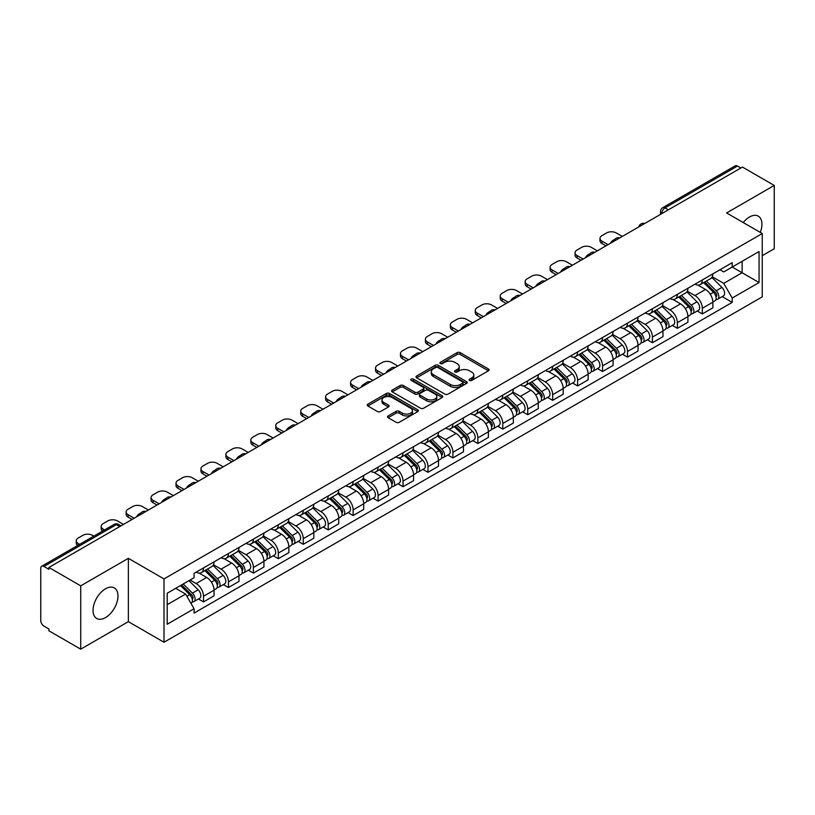 <?xml version="1.0" encoding="UTF-8"?>
<svg xmlns="http://www.w3.org/2000/svg" width="815" height="815" viewBox="0 0 815 815"><rect width="100%" height="100%" fill="white"/><g stroke="black" fill="none" stroke-linecap="round" stroke-linejoin="round"><path stroke-width="1.22" d="M469.572 380.411A1.548 0.897 0 0 0 471.773 380.411L488.45 370.784A2.221 1.284 0 0 0 489.092 369.878A2.221 1.284 0 0 0 488.45 368.971L460.2 352.661A2.221 1.284 0 0 0 457.062 352.661L440.385 362.288A1.548 0.897 0 0 0 439.937 362.92A1.548 0.897 0 0 0 440.385 363.561A1.548 0.897 0 0 0 442.586 363.561L444.746 362.308A7.101 4.095 0 0 1 454.79 362.308L457.144 363.673A7.101 4.095 0 0 1 459.222 366.567A7.101 4.095 0 0 1 457.144 369.47L454.984 370.713A1.548 0.897 0 0 0 454.526 371.345A1.548 0.897 0 0 0 454.984 371.986A1.548 0.897 0 0 0 457.174 371.986L459.334 370.733A7.101 4.095 0 0 1 469.379 370.733L471.732 372.098A7.101 4.095 0 0 1 473.81 374.992A7.101 4.095 0 0 1 471.732 377.895L469.572 379.138A1.548 0.897 0 0 0 469.124 379.78A1.548 0.897 0 0 0 469.572 380.411L469.572 379.138M105.502 617.597A17.635 10.177 120 0 0 117.024 602.061A17.635 10.177 120 0 0 114.314 587.931A17.635 10.177 120 0 0 105.502 588.797A17.635 10.177 120 0 0 93.98 604.343A17.635 10.177 120 0 0 96.679 618.473A17.635 10.177 120 0 0 105.502 617.597M760.263 232.377A17.635 10.177 120 0 0 758.286 216.138A17.635 10.177 120 0 0 749.474 217.004A17.635 10.177 120 0 0 743.229 222.546M388.174 415.905A2.221 1.284 0 0 0 387.522 416.811A2.221 1.284 0 0 0 388.174 417.718L396.09 422.292A2.221 1.284 0 0 0 399.238 422.292L417.749 411.595A2.221 1.284 0 0 0 418.401 410.689A2.221 1.284 0 0 0 417.749 409.782L389.509 393.482A2.221 1.284 0 0 0 386.361 393.482L367.85 404.169A2.221 1.284 0 0 0 367.198 405.075A2.221 1.284 0 0 0 367.85 405.982L377.416 411.504A2.221 1.284 0 0 0 380.564 411.504L388.48 406.93A2.221 1.284 0 0 0 389.132 406.023A2.221 1.284 0 0 0 388.48 405.116L383.733 402.376A5.939 3.423 0 0 1 382.001 399.961A5.939 3.423 0 0 1 385.658 396.793A5.939 3.423 0 0 1 392.137 397.537L410.729 408.264A5.939 3.423 0 0 1 412.471 410.689A5.939 3.423 0 0 1 408.804 413.857A5.939 3.423 0 0 1 402.335 413.113L399.238 411.331A2.221 1.284 0 0 0 396.09 411.331L388.174 415.905L388.174 417.718L396.09 413.174L396.09 411.331M164.009 578.925L128.363 558.336L80.716 585.842L48.9 567.474L742.434 167.075L774.25 185.443L726.603 212.949L762.259 233.528L164.009 578.925L164.009 642.24L762.259 296.854L762.259 233.528M444.898 394.114A2.221 1.284 0 0 0 448.036 394.114L466.557 383.417A2.221 1.284 0 0 0 467.209 382.52A2.221 1.284 0 0 0 466.557 381.614L438.307 365.303A2.221 1.284 0 0 0 435.169 365.303L416.648 375.99A2.221 1.284 0 0 0 416.007 376.897A2.221 1.284 0 0 0 416.648 377.803L444.898 394.114M411.86 380.748A1.548 0.897 0 0 1 413.439 380.962L442.127 397.526L423.637 408.203A2.221 1.284 0 0 1 420.499 408.203L392.249 391.893L400.175 387.349L400.175 385.505L392.249 390.079A2.221 1.284 0 0 0 391.597 390.986A2.221 1.284 0 0 0 392.249 391.893L392.249 390.079M400.175 387.349A2.221 1.284 0 0 1 403.313 387.349L403.313 385.505A2.221 1.284 0 0 0 400.175 385.505M403.313 385.505L414.774 392.117A2.221 1.284 0 0 0 417.912 392.117L423.168 389.081A2.221 1.284 0 0 0 423.81 388.174A2.221 1.284 0 0 0 423.168 387.268L411.239 380.391A1.548 0.897 0 0 1 410.78 379.749A1.548 0.897 0 0 1 411.738 378.924A1.548 0.897 0 0 1 413.439 379.118L442.158 395.703A2.221 1.284 0 0 1 442.8 396.599A2.221 1.284 0 0 1 442.158 397.506L442.158 395.703M80.716 585.842L80.716 649.168L48.9 630.8L48.9 628.956L43.949 626.093A4.523 2.608 -120 0 1 40.75 620.551L40.75 568.31A4.523 2.608 -120 0 1 41.687 566.242L114.11 524.422A4.523 2.608 60 0 1 116.372 524.646L43.949 566.466A4.523 2.608 -120 0 0 41.687 566.242M762.259 255.686L774.25 248.758L774.25 185.443M80.716 649.168L128.363 621.662L164.009 642.24M48.9 567.474L48.9 569.328L43.949 566.466M668.412 209.812L665.06 207.866A4.523 2.608 60 0 0 662.799 207.642L735.222 165.832A4.523 2.608 60 0 1 737.483 166.056L665.06 207.866A4.523 2.608 120 0 0 661.861 213.408L661.861 213.591M740.835 167.992L737.483 166.056M702.306 279.963A10.401 6 60 0 1 700.156 284.629L710.7 278.536A10.401 6 -120 0 0 712.86 273.871M687.33 291.159L694.951 295.56A10.401 6 60 0 1 702.306 308.294L712.86 302.202A10.401 6 -120 0 0 705.505 289.468L697.956 285.107M712.86 302.202L712.86 307.836L702.306 313.928L697.243 311.004M700.156 284.629A10.401 6 60 0 1 695.032 284.16M702.306 308.294L702.306 313.928M677.367 294.358A10.401 6 60 0 1 675.217 299.024L685.761 292.931A10.401 6 -120 0 0 687.921 288.265M672.304 325.399L677.367 328.323L687.921 322.231L687.921 316.607A10.401 6 -120 0 0 680.566 303.863L673.007 299.502M675.217 299.024A10.401 6 60 0 1 670.093 298.555M662.391 305.554L670.011 309.955A10.401 6 60 0 1 677.367 322.699L677.367 328.323M652.428 308.753A10.401 6 60 0 1 650.268 313.429L660.822 307.337A10.401 6 -120 0 0 662.982 302.66M647.365 339.804L652.428 342.728L662.982 336.636L662.982 331.002A10.401 6 -120 0 0 655.627 318.268L648.068 313.907M650.268 313.429A10.401 6 60 0 1 645.154 312.96M637.452 319.959L645.073 324.36A10.401 6 60 0 1 652.428 337.094L652.428 342.728M627.489 323.158A10.401 6 60 0 1 625.329 327.824L635.883 321.731A10.401 6 -120 0 0 638.033 317.066M622.426 354.199L627.489 357.123L638.033 351.031L638.033 345.397A10.401 6 -120 0 0 630.688 332.663L623.129 328.302M625.329 327.824A10.401 6 60 0 1 620.215 327.355M612.513 334.354L620.134 338.755A10.401 6 60 0 1 627.489 351.489L627.489 357.123M602.55 337.553A10.401 6 60 0 1 600.39 342.219L610.944 336.126A10.401 6 -120 0 0 613.094 331.461M597.487 368.604L602.55 371.518L613.094 365.426L613.094 359.802A10.401 6 -120 0 0 605.739 347.058L598.19 342.697M600.39 342.219A10.401 6 60 0 1 595.276 341.75M587.574 348.759L595.195 353.15A10.401 6 60 0 1 602.55 365.894L602.55 371.518M577.601 351.958A10.401 6 60 0 1 575.451 356.624L586.005 350.531A10.401 6 -120 0 0 588.155 345.866M572.548 382.999L577.601 385.923L588.155 379.831L588.155 374.197A10.401 6 -120 0 0 580.8 361.463L573.251 357.102M575.451 356.624A10.401 6 60 0 1 570.327 356.155M562.635 363.154L570.255 367.555A10.401 6 60 0 1 577.601 380.289L577.601 385.923M552.662 366.353A10.401 6 60 0 1 550.512 371.019L561.066 364.926A10.401 6 -120 0 0 563.216 360.261M547.609 397.404L552.662 400.318L563.216 394.226L563.216 388.602A10.401 6 -120 0 0 555.861 375.858L548.312 371.497M550.512 371.019A10.401 6 60 0 1 545.388 370.55M537.686 377.549L545.306 381.95A10.401 6 60 0 1 552.662 394.694L552.662 400.318M527.723 380.748A10.401 6 60 0 1 525.573 385.424L536.127 379.332A10.401 6 -120 0 0 538.277 374.656M522.67 411.799L527.723 414.723L538.277 408.631L538.277 402.997A10.401 6 -120 0 0 530.922 390.263L523.373 385.903M525.573 385.424A10.401 6 60 0 1 520.449 384.955M512.747 391.954L520.367 396.355A10.401 6 60 0 1 527.723 409.089L527.723 414.723M502.784 395.153A10.401 6 60 0 1 500.634 399.819L511.178 393.727A10.401 6 -120 0 0 513.338 389.061M497.721 426.194L502.784 429.118L513.338 423.026L513.338 417.392A10.401 6 -120 0 0 505.983 404.658L498.434 400.297M500.634 399.819A10.401 6 60 0 1 495.51 399.35M487.808 406.349L495.428 410.75A10.401 6 60 0 1 502.784 423.484L502.784 429.118M477.845 409.548A10.401 6 60 0 1 475.695 414.224L486.239 408.132A10.401 6 -120 0 0 488.399 403.456M472.781 440.599L477.845 443.513L488.399 437.431L488.399 431.797A10.401 6 -120 0 0 481.044 419.053L473.484 414.692M475.695 414.224A10.401 6 60 0 1 470.571 413.745M462.869 420.754L470.489 425.145A10.401 6 60 0 1 477.845 437.889L477.845 443.513M452.906 423.953A10.401 6 60 0 1 450.746 428.619L461.3 422.527A10.401 6 -120 0 0 463.46 417.861M447.843 454.994L452.906 457.918L463.46 451.826L463.46 446.192A10.401 6 -120 0 0 456.105 433.458L448.545 429.098M450.746 428.619A10.401 6 60 0 1 445.632 428.15M437.93 435.149L445.55 439.55A10.401 6 60 0 1 452.906 452.284L452.906 457.918M427.967 438.348A10.401 6 60 0 1 425.807 443.014L436.361 436.922A10.401 6 -120 0 0 438.511 432.256M422.904 469.399L427.967 472.313L438.511 466.221L438.511 460.597A10.401 6 -120 0 0 431.166 447.853L423.606 443.492M425.807 443.014A10.401 6 60 0 1 420.693 442.545M412.991 449.544L420.611 453.945A10.401 6 60 0 1 427.967 466.689L427.967 472.313M403.028 452.743A10.401 6 60 0 1 400.868 457.419L411.422 451.327A10.401 6 -120 0 0 413.572 446.661M397.964 483.794L403.028 486.718L413.572 480.626L413.572 474.992A10.401 6 -120 0 0 406.216 462.258L398.667 457.898M400.868 457.419A10.401 6 60 0 1 395.754 456.95M388.052 463.949L395.672 468.35A10.401 6 60 0 1 403.028 481.084L403.028 486.718M378.079 467.148A10.401 6 60 0 1 375.929 471.814L386.483 465.722A10.401 6 -120 0 0 388.633 461.056M373.026 498.189L378.079 501.113L388.633 495.021L388.633 489.387A10.401 6 -120 0 0 381.277 476.653L373.728 472.293M375.929 471.814A10.401 6 60 0 1 370.805 471.345M363.113 478.344L370.733 482.745A10.401 6 60 0 1 378.079 495.479L378.079 501.113M353.139 481.543A10.401 6 60 0 1 350.99 486.219L361.544 480.127A10.401 6 -120 0 0 363.694 475.451M348.087 512.594L353.139 515.518L363.694 509.426L363.694 503.792A10.401 6 -120 0 0 356.338 491.058L348.789 486.698M350.99 486.219A10.401 6 60 0 1 345.866 485.75M338.164 492.749L345.784 497.15A10.401 6 60 0 1 353.139 509.884L353.139 515.518M328.201 495.948A10.401 6 60 0 1 326.051 500.614L336.605 494.522A10.401 6 -120 0 0 338.755 489.856M323.147 526.989L328.201 529.913L338.755 523.821L338.755 518.187A10.401 6 -120 0 0 331.399 505.453L323.85 501.093M326.051 500.614A10.401 6 60 0 1 320.927 500.145M313.225 507.144L320.845 511.545A10.401 6 60 0 1 328.201 524.279L328.201 529.913M303.262 510.343A10.401 6 60 0 1 301.112 515.009L311.656 508.917A10.401 6 -120 0 0 313.816 504.251M298.198 541.394L303.262 544.308L313.816 538.216L313.816 532.592A10.401 6 -120 0 0 306.46 519.848L298.911 515.488M301.112 515.009A10.401 6 60 0 1 295.988 514.54M288.286 521.539L295.906 525.94A10.401 6 60 0 1 303.262 538.684L303.262 544.308M278.322 524.748A10.401 6 60 0 1 276.173 529.414L286.717 523.322A10.401 6 -120 0 0 288.877 518.656M273.259 555.789L278.322 558.713L288.877 552.621L288.877 546.987A10.401 6 -120 0 0 281.521 534.253L273.962 529.893M276.173 529.414A10.401 6 60 0 1 271.049 528.945M263.347 535.944L270.967 540.345A10.401 6 60 0 1 278.322 553.079L278.322 558.713M253.383 539.143A10.401 6 60 0 1 251.224 543.809L261.778 537.717A10.401 6 -120 0 0 263.938 533.051M248.32 570.184L253.383 573.108L263.938 567.016L263.938 561.392A10.401 6 -120 0 0 256.582 548.648L249.023 544.288M251.224 543.809A10.401 6 60 0 1 246.11 543.34M238.408 550.339L246.028 554.74A10.401 6 60 0 1 253.383 567.485L253.383 573.108M228.445 553.538A10.401 6 60 0 1 226.285 558.214L236.839 552.122A10.401 6 -120 0 0 238.989 547.446M223.381 584.589L228.445 587.513L238.989 581.421L238.989 575.787A10.401 6 -120 0 0 231.643 563.053L224.084 558.693M226.285 558.214A10.401 6 60 0 1 221.171 557.745M213.469 564.744L221.089 569.145A10.401 6 60 0 1 228.445 581.879L228.445 587.513M203.506 567.943A10.401 6 60 0 1 201.346 572.609L211.9 566.517A10.401 6 -120 0 0 214.05 561.851M198.442 598.984L203.506 601.908L214.05 595.816L214.05 590.182A10.401 6 -120 0 0 206.694 577.448L199.145 573.088M201.346 572.609A10.401 6 60 0 1 196.232 572.14M190.068 580.036L196.15 583.54A10.401 6 60 0 1 203.506 596.274L203.506 601.908M719.971 269.755L723.73 271.925L759.06 251.529L742.119 261.309L742.119 272.76L723.73 283.376L712.269 276.754M167.207 604.679L185.596 594.064L194.072 608.734L167.207 624.249L167.207 593.228L194.072 577.723L194.072 573.383L732.206 262.695L732.206 267.035L759.06 282.54L732.206 298.046L723.73 283.376M759.06 251.529L759.06 282.54M194.072 608.734L194.072 613.074L732.206 302.385L732.206 298.046M128.363 558.336L128.363 621.662M185.596 594.064L175.683 588.338M722.192 296.609L732.206 302.385M470.194 380.625L471.732 379.739A7.101 4.095 0 0 0 473.81 376.846L473.81 374.992M459.222 366.567L459.222 368.421A7.101 4.095 0 0 1 457.144 371.314L455.605 372.2M488.419 370.805L460.2 354.505A2.221 1.284 0 0 0 457.062 354.505L441.007 363.775M466.526 383.437L438.307 367.147A2.221 1.284 0 0 0 435.169 367.147L416.679 377.824L416.648 375.99M462.635 383.152A1.548 0.897 0 0 0 463.083 382.52A1.548 0.897 0 0 0 462.635 381.878L437.838 367.565A1.548 0.897 0 0 0 435.638 367.565L433.366 368.879A7.101 4.095 0 0 0 431.288 371.783A7.101 4.095 0 0 0 433.366 374.676L450.318 384.466A7.101 4.095 0 0 0 460.353 384.466L462.635 383.152L462.635 384.996A1.548 0.897 0 0 0 463.083 384.364L463.083 382.52M431.288 371.783L431.288 373.627A7.101 4.095 0 0 0 433.366 376.52L433.366 374.676M462.635 384.996L460.353 386.31A7.101 4.095 0 0 1 450.318 386.31L433.366 376.52M403.313 387.349L414.774 393.961A2.221 1.284 0 0 0 417.912 393.961L423.168 390.935A2.221 1.284 0 0 0 423.81 390.028L423.81 388.174M426.653 398.983A5.939 3.423 0 0 0 433.122 399.727A5.939 3.423 0 0 0 436.789 396.559A5.939 3.423 0 0 0 435.047 394.134L428.496 390.354A2.221 1.284 0 0 0 425.359 390.354L420.102 393.39A2.221 1.284 0 0 0 419.45 394.297A2.221 1.284 0 0 0 420.102 395.204L426.653 398.983L426.653 400.827A5.939 3.423 0 0 0 433.122 401.571A5.939 3.423 0 0 0 436.789 398.403L436.789 396.559M419.45 394.297L419.45 396.141A2.221 1.284 0 0 0 420.102 397.048L420.102 395.204M426.653 400.827L420.102 397.048M412.471 410.689L412.471 412.543A5.939 3.423 0 0 1 408.804 415.701A5.939 3.423 0 0 1 402.335 414.957L399.238 413.174A2.221 1.284 0 0 0 396.09 413.174M382.001 399.961L382.001 401.805A5.939 3.423 0 0 0 383.733 404.23L383.733 402.376M388.46 406.95L383.733 404.23M417.718 411.616L389.509 395.326A2.221 1.284 0 0 0 386.361 395.326L367.881 406.002M703.651 282.611L713.471 292.3A5.654 3.26 60 0 1 714.969 300.776L712.86 301.988M611.423 242.717L610.873 242.401A14.13 8.16 -0 0 1 614.938 239.264M705.607 284.537L709.773 286.941M622.293 236.442L616.211 232.927A6.785 3.912 -0 0 0 606.625 232.927L601.99 235.606A6.785 3.912 -0 0 0 600.003 238.377A6.785 3.912 -0 0 0 601.99 241.148L608.061 244.653M704.741 281.98L715.499 292.595A2.71 1.569 60 0 1 716.212 296.66A2.71 1.569 60 0 1 715.967 296.762M706.371 281.043L716.191 290.731A5.654 3.26 60 0 1 717.679 299.207A5.654 3.26 60 0 1 715.977 299.39M711.862 277.467L721.947 287.41A5.654 3.26 60 0 1 723.435 295.886L717.679 299.207M605.983 245.855L601.99 243.542A6.785 3.912 180 0 1 600.003 240.771L600.003 238.377M678.712 297.006L688.532 306.705A5.654 3.26 60 0 1 690.03 315.171L687.921 316.393M586.474 257.112L585.934 256.796A14.13 8.16 -0 0 1 589.999 253.659M680.668 298.942L684.834 301.346M597.354 250.837L591.272 247.332A6.785 3.912 -0 0 0 581.686 247.332L577.051 250.001A6.785 3.912 -0 0 0 575.064 252.772A6.785 3.912 -0 0 0 577.051 255.543L583.122 259.048M679.802 296.375L690.56 306.99A2.71 1.569 60 0 1 691.273 311.065A2.71 1.569 60 0 1 691.028 311.157M681.432 295.438L691.252 305.136A5.654 3.26 60 0 1 692.74 313.602A5.654 3.26 60 0 1 691.039 313.785M686.923 291.862L697.008 301.805A5.654 3.26 60 0 1 698.496 310.281L692.74 313.602M581.044 260.25L577.051 257.947A6.785 3.912 180 0 1 575.064 255.177L575.064 252.772M653.773 311.412L663.593 321.1A5.654 3.26 60 0 1 665.081 329.576L662.972 330.788M561.535 271.517L560.995 271.201A14.13 8.16 -0 0 1 565.06 268.064M655.729 313.337L659.895 315.741M572.405 265.232L566.333 261.727A6.785 3.912 -0 0 0 556.747 261.727L552.101 264.406A6.785 3.912 -0 0 0 550.115 267.177A6.785 3.912 -0 0 0 552.101 269.948L558.183 273.453M654.863 310.78L665.621 321.395A2.71 1.569 60 0 1 666.334 325.46A2.71 1.569 60 0 1 666.089 325.562M656.482 309.832L666.313 319.531A5.654 3.26 60 0 1 667.801 328.007A5.654 3.26 60 0 1 666.1 328.19M661.984 306.257L672.069 316.21A5.654 3.26 60 0 1 673.557 324.686L667.801 328.007M556.105 274.655L552.101 272.342A6.785 3.912 180 0 1 550.115 269.571L550.115 267.177M628.823 325.806L638.654 335.495A5.654 3.26 60 0 1 640.142 343.971L638.033 345.193M536.596 285.912L536.056 285.596A14.13 8.16 -0 0 1 540.121 282.459M630.79 327.742L634.956 330.146M547.466 279.637L541.394 276.132A6.785 3.912 -0 0 0 531.798 276.132L527.162 278.801A6.785 3.912 -0 0 0 525.176 281.572A6.785 3.912 -0 0 0 527.162 284.343L533.244 287.848M629.914 325.175L640.682 335.79A2.71 1.569 60 0 1 641.395 339.855A2.71 1.569 60 0 1 641.15 339.957M631.543 324.238L641.374 333.926A5.654 3.26 60 0 1 642.862 342.402A5.654 3.26 60 0 1 641.15 342.585M637.045 320.662L647.13 330.605A5.654 3.26 60 0 1 648.618 339.081L642.862 342.402M531.166 289.05L527.162 286.748A6.785 3.912 180 0 1 525.176 283.977L525.176 281.572M603.884 340.201L613.715 349.9A5.654 3.26 60 0 1 615.203 358.376L613.094 359.588M511.657 300.307L511.107 299.991A14.13 8.16 -0 0 1 515.182 296.854M605.851 342.137L610.017 344.541M522.527 294.032L516.455 290.527A6.785 3.912 -0 0 0 506.859 290.527L502.223 293.206A6.785 3.912 -0 0 0 500.237 295.977A6.785 3.912 -0 0 0 502.223 298.738L508.295 302.253M604.975 339.58L615.732 350.185A2.71 1.569 60 0 1 616.456 354.26A2.71 1.569 60 0 1 616.201 354.352M606.605 338.632L616.435 348.331A5.654 3.26 60 0 1 617.923 356.807A5.654 3.26 60 0 1 616.211 356.98M612.106 335.057L622.191 345.01A5.654 3.26 60 0 1 623.679 353.476L617.923 356.807M506.217 303.445L502.223 301.143A6.785 3.912 180 0 1 500.237 298.372L500.237 295.977M578.945 354.606L588.776 364.295A5.654 3.26 60 0 1 590.264 372.771L588.155 373.993M486.718 314.712L486.168 314.396A14.13 8.16 -0 0 1 490.243 311.259M580.912 356.532L585.068 358.946M497.588 308.437L491.516 304.922A6.785 3.912 -0 0 0 481.92 304.922L477.284 307.601A6.785 3.912 -0 0 0 475.298 310.372A6.785 3.912 -0 0 0 477.284 313.143L483.356 316.648M580.036 353.975L590.793 364.59A2.71 1.569 60 0 1 591.517 368.655A2.71 1.569 60 0 1 591.262 368.757M581.666 353.038L591.486 362.726A5.654 3.26 60 0 1 592.984 371.202A5.654 3.26 60 0 1 591.272 371.385M587.167 349.462L597.242 359.405A5.654 3.26 60 0 1 598.74 367.881L592.984 371.202M481.278 317.85L477.284 315.537A6.785 3.912 180 0 1 475.298 312.777L475.298 310.372M554.006 369.001L563.837 378.7A5.654 3.26 60 0 1 565.325 387.166L563.216 388.388M461.779 329.107L461.229 328.791A14.13 8.16 -0 0 1 465.304 325.654M555.962 370.937L560.129 373.341M472.649 322.832L466.577 319.327A6.785 3.912 -0 0 0 456.981 319.327L452.345 322.007A6.785 3.912 -0 0 0 450.359 324.767A6.785 3.912 -0 0 0 452.345 327.538L458.417 331.043M555.096 368.37L565.855 378.985A2.71 1.569 60 0 1 566.568 383.06A2.71 1.569 60 0 1 566.323 383.152M556.726 367.433L566.547 377.131A5.654 3.26 60 0 1 568.045 385.597A5.654 3.26 60 0 1 566.333 385.78M562.228 363.857L572.303 373.8A5.654 3.26 60 0 1 573.801 382.276L568.045 385.597M456.339 332.245L452.345 329.943A6.785 3.912 180 0 1 450.359 327.172L450.359 324.767M529.067 383.407L538.888 393.095A5.654 3.26 60 0 1 540.386 401.571L538.277 402.783M436.84 343.512L436.29 343.197A14.13 8.16 -0 0 1 440.365 340.059M531.023 385.332L535.19 387.736M447.71 337.227L441.628 333.722A6.785 3.912 -0 0 0 432.042 333.722L427.406 336.401A6.785 3.912 -0 0 0 425.42 339.172A6.785 3.912 -0 0 0 427.406 341.943L433.478 345.448M530.158 382.775L540.916 393.39A2.71 1.569 60 0 1 541.629 397.455A2.71 1.569 60 0 1 541.384 397.557M531.788 381.838L541.608 391.526A5.654 3.26 60 0 1 543.106 400.002A5.654 3.26 60 0 1 541.394 400.185M537.279 378.252L547.364 388.205A5.654 3.26 60 0 1 548.852 396.681L543.106 400.002M431.4 346.65L427.406 344.338A6.785 3.912 180 0 1 425.42 341.566L425.42 339.172M504.128 397.802L513.949 407.49A5.654 3.26 60 0 1 515.447 415.966L513.338 417.188M411.901 357.907L411.351 357.591A14.13 8.16 -0 0 1 415.416 354.454M506.084 399.737L510.251 402.141M422.771 351.632L416.689 348.127A6.785 3.912 -0 0 0 407.103 348.127L402.467 350.796A6.785 3.912 -0 0 0 400.481 353.567A6.785 3.912 -0 0 0 402.467 356.338L408.539 359.843M505.219 397.17L515.976 407.785A2.71 1.569 60 0 1 516.69 411.85A2.71 1.569 60 0 1 516.445 411.952M506.849 396.233L516.669 405.921A5.654 3.26 60 0 1 518.157 414.397A5.654 3.26 60 0 1 516.455 414.58M512.34 392.657L522.425 402.6A5.654 3.26 60 0 1 523.913 411.076L518.157 414.397M406.461 361.045L402.467 358.743A6.785 3.912 180 0 1 400.481 355.972L400.481 353.567M479.189 412.196L489.01 421.895A5.654 3.26 60 0 1 490.508 430.371L488.389 431.583M386.952 372.302L386.412 371.997A14.13 8.16 -0 0 1 390.477 368.849M481.145 414.132L485.312 416.536M397.832 366.027L391.75 362.522A6.785 3.912 -0 0 0 382.164 362.522L377.528 365.202A6.785 3.912 -0 0 0 375.542 367.973A6.785 3.912 -0 0 0 377.528 370.733L383.6 374.248M480.28 411.575L491.038 422.19A2.71 1.569 60 0 1 491.751 426.255A2.71 1.569 60 0 1 491.506 426.347M481.91 410.628L491.73 420.326A5.654 3.26 60 0 1 493.218 428.802A5.654 3.26 60 0 1 491.516 428.975M487.401 407.052L497.486 417.005A5.654 3.26 60 0 1 498.974 425.471L493.218 428.802M381.522 375.44L377.528 373.138A6.785 3.912 180 0 1 375.542 370.367L375.542 367.973M454.25 426.602L464.071 436.29A5.654 3.26 60 0 1 465.559 444.766L463.45 445.988M362.013 386.707L361.473 386.392A14.13 8.16 -0 0 1 365.538 383.254M456.206 428.537L460.373 430.941M372.883 380.432L366.811 376.917A6.785 3.912 -0 0 0 357.225 376.917L352.579 379.596A6.785 3.912 -0 0 0 350.593 382.367A6.785 3.912 -0 0 0 352.579 385.138L358.661 388.643M455.341 425.97L466.099 436.585A2.71 1.569 60 0 1 466.812 440.65A2.71 1.569 60 0 1 466.567 440.752M456.96 425.033L466.791 434.721A5.654 3.26 60 0 1 468.279 443.197A5.654 3.26 60 0 1 466.577 443.38M462.462 421.457L472.547 431.4A5.654 3.26 60 0 1 474.035 439.876L468.279 443.197M356.583 389.845L352.579 387.532A6.785 3.912 180 0 1 350.593 384.772L350.593 382.367M429.301 440.997L439.132 450.695A5.654 3.26 60 0 1 440.62 459.171L438.511 460.383M337.074 401.102L336.534 400.786A14.13 8.16 -0 0 1 340.599 397.649M431.267 442.932L435.434 445.336M347.944 394.827L341.872 391.322A6.785 3.912 -0 0 0 332.276 391.322L327.64 394.002A6.785 3.912 -0 0 0 325.654 396.762A6.785 3.912 -0 0 0 327.64 399.533L333.722 403.038M430.391 440.365L441.16 450.98A2.71 1.569 60 0 1 441.873 455.055A2.71 1.569 60 0 1 441.628 455.147M432.021 439.428L441.852 449.126A5.654 3.26 60 0 1 443.34 457.592A5.654 3.26 60 0 1 441.628 457.775M437.523 435.852L447.608 445.795A5.654 3.26 60 0 1 449.096 454.271L443.34 457.592M331.644 404.24L327.64 401.938A6.785 3.912 180 0 1 325.654 399.167L325.654 396.762M404.362 455.402L414.193 465.09A5.654 3.26 60 0 1 415.681 473.566L413.572 474.778M312.135 415.507L311.585 415.192A14.13 8.16 -0 0 1 315.66 412.054M406.328 457.327L410.495 459.731M323.005 409.232L316.933 405.717A6.785 3.912 -0 0 0 307.337 405.717L302.701 408.397A6.785 3.912 -0 0 0 300.715 411.168A6.785 3.912 -0 0 0 302.701 413.939L308.773 417.443M405.452 454.77L416.21 465.385A2.71 1.569 60 0 1 416.934 469.45A2.71 1.569 60 0 1 416.679 469.552M407.082 453.833L416.913 463.521A5.654 3.26 60 0 1 418.401 471.997A5.654 3.26 60 0 1 416.689 472.18M412.584 450.257L422.669 460.2A5.654 3.26 60 0 1 424.157 468.676L418.401 471.997M306.695 418.645L302.701 416.333A6.785 3.912 180 0 1 300.715 413.562L300.715 411.168M379.423 469.797L389.254 479.485A5.654 3.26 60 0 1 390.742 487.961L388.633 489.183M287.196 429.902L286.646 429.587A14.13 8.16 -0 0 1 290.721 426.449M381.389 471.732L385.546 474.136M298.066 423.627L291.994 420.122A6.785 3.912 -0 0 0 282.397 420.122L277.762 422.791A6.785 3.912 -0 0 0 275.776 425.562A6.785 3.912 -0 0 0 277.762 428.333L283.834 431.838M380.513 469.165L391.271 479.78A2.71 1.569 60 0 1 391.995 483.845A2.71 1.569 60 0 1 391.74 483.947M382.143 468.228L391.964 477.916A5.654 3.26 60 0 1 393.462 486.392A5.654 3.26 60 0 1 391.75 486.575M387.645 464.652L397.72 474.595A5.654 3.26 60 0 1 399.218 483.071L393.462 486.392M281.756 433.04L277.762 430.738A6.785 3.912 180 0 1 275.776 427.967L275.776 425.562M354.484 484.192L364.315 493.89A5.654 3.26 60 0 1 365.803 502.366L363.694 503.578M262.257 444.297L261.707 443.992A14.13 8.16 -0 0 1 265.782 440.844M356.44 486.127L360.607 488.531M273.127 438.022L267.055 434.517A6.785 3.912 -0 0 0 257.459 434.517L252.823 437.197A6.785 3.912 -0 0 0 250.837 439.968A6.785 3.912 -0 0 0 252.823 442.728L258.895 446.243M355.574 483.57L366.332 494.185A2.71 1.569 60 0 1 367.045 498.25A2.71 1.569 60 0 1 366.801 498.352M357.204 482.623L367.025 492.321A5.654 3.26 60 0 1 368.523 500.797A5.654 3.26 60 0 1 366.811 500.981M362.706 479.047L372.781 489A5.654 3.26 60 0 1 374.279 497.476L368.523 500.797M256.817 447.445L252.823 445.133A6.785 3.912 180 0 1 250.837 442.362L250.837 439.968M329.545 498.597L339.366 508.285A5.654 3.26 60 0 1 340.864 516.761L338.755 517.983M237.318 458.702L236.768 458.387A14.13 8.16 -0 0 1 240.843 455.249M331.501 500.532L335.668 502.937M248.188 452.427L242.106 448.922A6.785 3.912 -0 0 0 232.52 448.922L227.884 451.591A6.785 3.912 -0 0 0 225.898 454.363A6.785 3.912 -0 0 0 227.884 457.134L233.956 460.638M330.635 497.965L341.393 508.58A2.71 1.569 60 0 1 342.106 512.645A2.71 1.569 60 0 1 341.862 512.747M332.265 497.028L342.086 506.716A5.654 3.26 60 0 1 343.584 515.192A5.654 3.26 60 0 1 341.872 515.375M337.756 493.452L347.842 503.395A5.654 3.26 60 0 1 349.329 511.871L343.584 515.192M231.878 461.84L227.884 459.528A6.785 3.912 180 0 1 225.898 456.767L225.898 454.363M304.606 512.992L314.427 522.69A5.654 3.26 60 0 1 315.925 531.166L313.816 532.378M212.369 473.097L211.829 472.781A14.13 8.16 -0 0 1 215.893 469.644M306.562 514.927L310.729 517.331M223.249 466.822L217.167 463.317A6.785 3.912 -0 0 0 207.581 463.317L202.945 465.997A6.785 3.912 -0 0 0 200.959 468.757A6.785 3.912 -0 0 0 202.945 471.528L209.017 475.043M305.696 512.37L316.454 522.975A2.71 1.569 60 0 1 317.167 527.05A2.71 1.569 60 0 1 316.923 527.142M307.326 511.423L317.147 521.121A5.654 3.26 60 0 1 318.634 529.597A5.654 3.26 60 0 1 316.933 529.77M312.817 507.847L322.903 517.8A5.654 3.26 60 0 1 324.39 526.266L318.634 529.597M206.939 476.235L202.945 473.933A6.785 3.912 180 0 1 200.959 471.162L200.959 468.757M279.667 527.397L289.488 537.085A5.654 3.26 60 0 1 290.986 545.561L288.867 546.784M187.43 487.502L186.89 487.187A14.13 8.16 -0 0 1 190.954 484.049M281.623 529.322L285.79 531.726M198.31 481.227L192.228 477.712A6.785 3.912 -0 0 0 182.642 477.712L178.006 480.392A6.785 3.912 -0 0 0 176.02 483.163A6.785 3.912 -0 0 0 178.006 485.934L184.078 489.438M280.757 526.765L291.515 537.38A2.71 1.569 60 0 1 292.228 541.445A2.71 1.569 60 0 1 291.984 541.547M282.377 525.828L292.208 535.516A5.654 3.26 60 0 1 293.695 543.992A5.654 3.26 60 0 1 291.994 544.175M287.878 522.252L297.964 532.195A5.654 3.26 60 0 1 299.451 540.671L293.695 543.992M182 490.64L178.006 488.328A6.785 3.912 180 0 1 176.02 485.557L176.02 483.163M254.728 541.792L264.549 551.49A5.654 3.26 60 0 1 266.036 559.956L263.928 561.178M162.491 501.897L161.951 501.582A14.13 8.16 -0 0 1 166.016 498.444M256.684 543.727L260.851 546.132M173.361 495.622L167.289 492.117A6.785 3.912 -0 0 0 157.703 492.117L153.057 494.797A6.785 3.912 -0 0 0 151.07 497.558A6.785 3.912 -0 0 0 153.057 500.329L159.139 503.833M255.818 541.16L266.576 551.775A2.71 1.569 60 0 1 267.289 555.85A2.71 1.569 60 0 1 267.045 555.942M257.438 540.223L267.269 549.921A5.654 3.26 60 0 1 268.756 558.387A5.654 3.26 60 0 1 267.055 558.57M262.939 536.647L273.025 546.59A5.654 3.26 60 0 1 274.512 555.066L268.756 558.387M157.061 505.035L153.057 502.733A6.785 3.912 180 0 1 151.07 499.962L151.07 497.558M229.779 556.197L239.61 565.885A5.654 3.26 60 0 1 241.097 574.361L238.989 575.573M137.552 516.303L137.012 515.987A14.13 8.16 -0 0 1 141.076 512.849M231.745 558.122L235.912 560.526M148.422 510.017L142.35 506.512A6.785 3.912 -0 0 0 132.753 506.512L128.118 509.192A6.785 3.912 -0 0 0 126.131 511.963A6.785 3.912 -0 0 0 128.118 514.734L134.2 518.238M230.869 555.565L241.637 566.181A2.71 1.569 60 0 1 242.35 570.245A2.71 1.569 60 0 1 242.106 570.347M232.499 554.618L242.33 564.316A5.654 3.26 60 0 1 243.817 572.792A5.654 3.26 60 0 1 242.106 572.976M238 551.042L248.086 560.995A5.654 3.26 60 0 1 249.573 569.471L243.817 572.792M132.122 519.44L128.118 517.128A6.785 3.912 180 0 1 126.131 514.357L126.131 511.963M204.84 570.592L214.671 580.28A5.654 3.26 60 0 1 216.158 588.756L214.05 589.979M206.806 572.527L210.973 574.932M123.483 524.422L117.411 520.917A6.785 3.912 -0 0 0 107.814 520.917L103.179 523.587A6.785 3.912 -0 0 0 101.192 526.358A6.785 3.912 -0 0 0 103.179 529.129L104.575 529.933M205.93 569.96L216.688 580.575A2.71 1.569 60 0 1 217.411 584.64A2.71 1.569 60 0 1 217.157 584.742M207.56 569.023L217.391 578.711A5.654 3.26 60 0 1 218.878 587.187A5.654 3.26 60 0 1 217.167 587.37M213.061 565.447L223.137 575.39A5.654 3.26 60 0 1 224.634 583.866L218.878 587.187M102.547 531.105A6.785 3.912 180 0 1 101.192 528.762L101.192 526.358M180.492 585.567L189.732 594.685A5.654 3.26 60 0 1 191.219 603.161L190.944 603.314M181.867 586.922L186.024 589.327M93.857 536.117L92.472 535.312A6.785 3.912 -0 0 0 82.875 535.312L78.24 537.992A6.785 3.912 -0 0 0 76.253 540.763A6.785 3.912 -0 0 0 78.24 543.524L79.636 544.328M181.572 584.936L191.749 594.97A2.71 1.569 60 0 1 192.472 599.045A2.71 1.569 60 0 1 192.218 599.137M183.202 583.998L192.442 593.116A5.654 3.26 60 0 1 193.939 601.592A5.654 3.26 60 0 1 192.228 601.765M188.958 580.677L198.198 589.795A5.654 3.26 60 0 1 199.695 598.261L193.939 601.592M77.608 545.5A6.785 3.912 180 0 1 76.253 543.157L76.253 540.763M662.014 213.499L661.861 213.408A4.523 2.608 0 0 1 660.537 211.564L660.537 214.355M228.445 581.879L238.989 575.787M253.383 567.485L263.938 561.392M278.322 553.079L288.877 546.987M303.262 538.684L313.816 532.592M328.201 524.279L338.755 518.187M353.139 509.884L363.694 503.792M378.079 495.479L388.633 489.387M403.028 481.084L413.572 474.992M427.967 466.689L438.511 460.597M452.906 452.284L463.46 446.192M477.845 437.889L488.399 431.797M502.784 423.484L513.338 417.392M527.723 409.089L538.277 402.997M552.662 394.694L563.216 388.602M577.601 380.289L588.155 374.197M602.55 365.894L613.094 359.802M627.489 351.489L638.033 345.397M652.428 337.094L662.982 331.002M677.367 322.699L687.921 316.607M203.506 596.274L214.05 590.182M196.15 583.54L206.694 577.448M221.089 569.145L231.643 563.053M246.028 554.74L256.582 548.648M270.967 540.345L281.521 534.253M295.906 525.94L306.46 519.848M320.845 511.545L331.399 505.453M345.784 497.15L356.338 491.058M370.733 482.745L381.277 476.653M395.672 468.35L406.216 462.258M420.611 453.945L431.166 447.853M445.55 439.55L456.105 433.458M470.489 425.145L481.044 419.053M495.428 410.75L505.983 404.658M520.367 396.355L530.922 390.263M545.306 381.95L555.861 375.858M570.255 367.555L580.8 361.463M595.195 353.15L605.739 347.058M620.134 338.755L630.688 332.663M645.073 324.36L655.627 318.268M670.011 309.955L680.566 303.863M694.951 295.56L705.505 289.468M644.308 223.728A4.523 2.608 120 0 0 642.312 224.879M619.369 238.123A4.523 2.608 120 0 0 617.373 239.274M594.43 252.518A4.523 2.608 120 0 0 592.434 253.679M569.491 266.923A4.523 2.608 120 0 0 567.495 268.074M544.552 281.318A4.523 2.608 120 0 0 542.556 282.469M519.613 295.723A4.523 2.608 120 0 0 517.617 296.874M494.674 310.118A4.523 2.608 120 0 0 492.678 311.269M469.725 324.513A4.523 2.608 120 0 0 467.728 325.674M444.786 338.918A4.523 2.608 120 0 0 442.79 340.069M419.847 353.313A4.523 2.608 120 0 0 417.851 354.464M394.908 367.718A4.523 2.608 120 0 0 392.912 368.869M369.969 382.113A4.523 2.608 120 0 0 367.973 383.264M345.03 396.508A4.523 2.608 120 0 0 343.034 397.669M320.091 410.913A4.523 2.608 120 0 0 318.095 412.064M295.152 425.308A4.523 2.608 120 0 0 293.156 426.459M270.203 439.713A4.523 2.608 120 0 0 268.206 440.864M245.264 454.108A4.523 2.608 120 0 0 243.267 455.259M220.325 468.513A4.523 2.608 120 0 0 218.328 469.664M195.386 482.908A4.523 2.608 120 0 0 193.389 484.059M170.447 497.303A4.523 2.608 120 0 0 168.45 498.464M145.508 511.708A4.523 2.608 120 0 0 143.511 512.859M119.724 526.592L116.372 524.646A4.523 2.608 120 0 1 118.633 524.422A4.523 4.523 0 0 0 114.11 524.422M471.732 379.739L471.732 377.895M454.984 371.986L454.984 370.713M457.144 371.314L457.144 369.47M440.385 363.561L440.385 362.288M457.062 354.505L457.062 352.661M460.2 354.505L460.2 352.661M488.45 370.784L488.45 368.971M435.169 367.147L435.169 365.303M438.307 367.147L438.307 365.303M466.557 383.417L466.557 381.614M450.318 386.31L450.318 384.466M460.353 386.31L460.353 384.466M414.774 393.961L414.774 392.117M417.912 393.961L417.912 392.117M423.168 390.935L423.168 389.081M413.439 380.962L413.439 379.118M399.238 413.174L399.238 411.331M402.335 414.957L402.335 413.113M388.48 406.93L388.48 405.116M367.85 405.982L367.85 404.169M386.361 395.326L386.361 393.482M389.509 395.326L389.509 393.482M417.749 411.595L417.749 409.782M713.471 292.3L710.232 294.174M716.772 295.417L715.753 296.008M721.947 287.41L716.191 290.731M601.99 243.542L601.99 241.148M688.532 306.705L685.283 308.579M691.833 309.822L690.814 310.403M697.008 301.805L691.252 305.136M577.051 257.947L577.051 255.543M663.593 321.1L660.344 322.974M666.894 324.217L665.875 324.808M672.069 316.21L666.313 319.531M552.101 272.342L552.101 269.948M638.654 335.495L635.405 337.369M641.955 338.612L640.936 339.203M647.13 330.605L641.374 333.926M527.162 286.748L527.162 284.343M613.715 349.9L610.466 351.774M617.016 353.017L615.997 353.608M622.191 345.01L616.435 348.331M502.223 301.143L502.223 298.738M588.776 364.295L585.527 366.169M592.077 367.412L591.058 368.003M597.242 359.405L591.486 362.726M477.284 315.537L477.284 313.143M563.837 378.7L560.588 380.574M567.138 381.817L566.119 382.398M572.303 373.8L566.547 377.131M452.345 329.943L452.345 327.538M538.888 393.095L535.649 394.969M542.189 396.212L541.17 396.803M547.364 388.205L541.608 391.526M427.406 344.338L427.406 341.943M513.949 407.49L510.71 409.364M517.25 410.607L516.231 411.198M522.425 402.6L516.669 405.921M402.467 358.743L402.467 356.338M489.01 421.895L485.76 423.769M492.311 425.012L491.292 425.603M497.486 417.005L491.73 420.326M377.528 373.138L377.528 370.733M464.071 436.29L460.821 438.164M467.372 439.407L466.353 439.998M472.547 431.4L466.791 434.721M352.579 387.532L352.579 385.138M439.132 450.695L435.882 452.57M442.433 453.812L441.414 454.393M447.608 445.795L441.852 449.126M327.64 401.938L327.64 399.533M414.193 465.09L410.943 466.964M417.494 468.207L416.475 468.798M422.669 460.2L416.913 463.521M302.701 416.333L302.701 413.939M389.254 479.485L386.004 481.359M392.555 482.612L391.536 483.193M397.72 474.595L391.964 477.916M277.762 430.738L277.762 428.333M364.315 493.89L361.065 495.764M367.616 497.007L366.597 497.598M372.781 489L367.025 492.321M252.823 445.133L252.823 442.728M339.366 508.285L336.126 510.159M342.667 511.402L341.648 511.993M347.842 503.395L342.086 506.716M227.884 459.528L227.884 457.134M314.427 522.69L311.187 524.565M317.728 525.807L316.709 526.398M322.903 517.8L317.147 521.121M202.945 473.933L202.945 471.528M289.488 537.085L286.238 538.959M292.789 540.202L291.77 540.793M297.964 532.195L292.208 535.516M178.006 488.328L178.006 485.934M264.549 551.49L261.299 553.365M267.85 554.607L266.831 555.188M273.025 546.59L267.269 549.921M153.057 502.733L153.057 500.329M239.61 565.885L236.36 567.76M242.911 569.002L241.892 569.593M248.086 560.995L242.33 564.316M128.118 517.128L128.118 514.734M214.671 580.28L211.421 582.155M217.972 583.397L216.953 583.988M223.137 575.39L217.391 578.711M103.179 530.738L103.179 529.129M189.732 594.685L186.9 596.315M193.033 597.803L192.014 598.393M198.198 589.795L192.442 593.116M78.24 545.133L78.24 543.524M644.696 223.504A4.523 4.523 0 0 0 638.899 226.855M619.757 237.899A4.523 4.523 0 0 0 613.95 241.25M594.818 252.304A4.523 4.523 0 0 0 589.011 255.645M569.879 266.699A4.523 4.523 0 0 0 564.072 270.05M544.94 281.094A4.523 4.523 0 0 0 539.133 284.445M519.99 295.499A4.523 4.523 0 0 0 514.194 298.85M495.051 309.894A4.523 4.523 0 0 0 489.255 313.245M470.112 324.299A4.523 4.523 0 0 0 464.316 327.64M445.173 338.694A4.523 4.523 0 0 0 439.366 342.045M420.234 353.099A4.523 4.523 0 0 0 414.428 356.44M395.295 367.494A4.523 4.523 0 0 0 389.488 370.845M370.356 381.889A4.523 4.523 0 0 0 364.549 385.24M345.417 396.294A4.523 4.523 0 0 0 339.611 399.645M320.468 410.689A4.523 4.523 0 0 0 314.672 414.04M295.529 425.094A4.523 4.523 0 0 0 289.733 428.435M270.59 439.489A4.523 4.523 0 0 0 264.794 442.84M245.651 453.884A4.523 4.523 0 0 0 239.844 457.235M220.712 468.289A4.523 4.523 0 0 0 214.905 471.64M195.773 482.684A4.523 4.523 0 0 0 189.966 486.035M170.834 497.089A4.523 4.523 0 0 0 165.027 500.43M145.885 511.484A4.523 4.523 0 0 0 140.088 514.836M121.048 525.828L118.633 524.422M662.799 207.642A4.523 4.523 0 0 0 660.537 211.564"/></g></svg>
